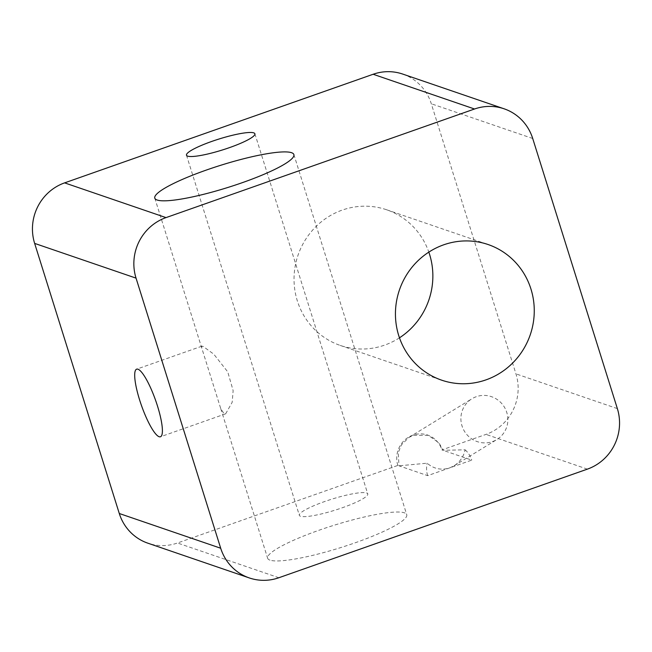 <?xml version="1.0" encoding="UTF-8"?>
<svg xmlns="http://www.w3.org/2000/svg" width="652" height="652" viewBox="0 0 652 652"><rect width="100%" height="100%" fill="white"/><g stroke="black" fill="none" stroke-linecap="round" stroke-linejoin="round"><path stroke-width="0.49" stroke-dasharray="3.26 2.44" d="M402.724 74.075A47.792 46.096 -71.1 0 1 431.306 103.766L515.952 373.865A47.792 46.096 -71.1 0 1 485.984 434.395L441.909 449.913L471.738 460.125L449.701 467.883L454.077 465.797C459.896 462.072 463.58 456.742 465.145 449.815L443.05 450.296L439.081 442.985L428.25 435.283L413.327 435.332L408.959 437.419L401.51 444.737L398.25 452.618L398.975 465.813L427.663 475.642L449.701 467.883C441.347 470.491 433.824 468.935 427.117 463.197L398.975 465.813L397.834 465.422L177.466 543.002A47.792 46.096 -71.1 0 1 147.874 543.189M269.985 560.149A72.877 11.655 162.6 0 1 267.654 558.283A72.877 11.655 162.6 0 1 333.71 525.365A72.877 11.655 162.6 0 1 406.742 514.697A72.877 11.655 162.6 0 1 348.095 545.211A72.877 11.655 162.6 0 1 269.985 560.149M300.49 516.262A35.844 5.729 162.6 0 1 299.349 515.349A35.844 5.729 162.6 0 1 331.835 499.155A35.844 5.729 162.6 0 1 367.752 493.906A35.844 5.729 162.6 0 1 338.91 508.919A35.844 5.729 162.6 0 1 300.49 516.262M397.834 465.422A23.896 23.048 -71.1 0 1 412.822 435.161A23.896 23.048 -71.1 0 1 427.614 435.063A23.896 23.048 -71.1 0 1 441.909 449.913M399.472 337.817A71.687 69.145 -71.1 0 1 340.214 345.421A71.687 69.145 -71.1 0 1 297.336 300.874A71.687 69.145 -71.1 0 1 315.136 227.426A71.687 69.145 -71.1 0 1 386.677 209.789A71.687 69.145 -71.1 0 1 428.829 252.12M465.145 449.815A23.896 23.048 -71.1 0 1 471.738 460.125M427.663 475.642A23.896 23.048 -71.1 0 1 427.117 463.197M202.976 346.318L201.867 346.196L201.68 347.777L220.759 408.657L224.133 413.849L225.673 413.816L232.185 402.284L233.139 390.638L227.744 371.868L213.766 354.15L202.976 346.318M492.529 441.6A23.896 23.342 58.5 0 0 496.881 439.521A23.896 23.342 58.5 0 0 504.273 406.946A23.896 23.342 58.5 0 0 471.885 398.788A23.896 23.342 58.5 0 0 463.311 429.195A23.896 23.342 58.5 0 0 492.529 441.6M587.387 469.13L485.984 434.395M278.869 577.737L177.466 543.002M617.354 408.6L515.952 373.865M532.717 138.501L431.306 103.766M428.25 435.283L427.614 435.063M154.793 198.151L201.68 347.777M220.759 408.657L267.654 558.283M293.881 154.565L406.742 514.697M186.488 155.217L299.349 515.349M254.891 133.782L367.752 493.906M340.214 345.421L441.624 380.157M386.677 209.789L488.079 244.524M454.077 465.797L496.881 439.521M408.959 437.419L471.885 398.788M201.867 346.196L136.643 369.162M225.673 413.816L160.449 436.775"/><path stroke-width="0.98" d="M587.387 469.13L278.869 577.737A47.792 46.096 -71.1 0 1 249.276 577.925A47.792 46.096 -71.1 0 1 220.694 548.234L136.048 278.135A47.792 46.096 -71.1 0 1 166.015 217.605L474.534 108.998A47.792 46.096 -71.1 0 1 504.126 108.811A47.792 46.096 -71.1 0 1 532.717 138.501L617.354 408.6A47.792 46.096 -71.1 0 1 587.387 469.13M398.739 335.609A71.687 69.145 -71.1 0 1 416.546 262.161A71.687 69.145 -71.1 0 1 488.079 244.524A71.687 69.145 -71.1 0 1 530.263 334.745A71.687 69.145 -71.1 0 1 441.624 380.157A71.687 69.145 -71.1 0 1 398.739 335.609M249.276 577.925L147.874 543.189A47.792 46.096 -71.1 0 1 119.283 513.499L34.646 243.4A47.792 46.096 -71.1 0 1 64.613 182.87L373.131 74.263A47.792 46.096 -71.1 0 1 402.724 74.075L504.126 108.811M428.829 252.12A71.687 69.145 -71.1 0 1 399.472 337.817M157.124 200.017A72.877 11.655 162.6 0 1 154.793 198.151A72.877 11.655 162.6 0 1 220.857 165.241A72.877 11.655 162.6 0 1 293.881 154.565A72.877 11.655 162.6 0 1 235.242 185.086A72.877 11.655 162.6 0 1 157.124 200.017M187.637 156.138A35.844 5.729 162.6 0 1 186.488 155.217A35.844 5.729 162.6 0 1 218.974 139.031A35.844 5.729 162.6 0 1 254.891 133.782A35.844 5.729 162.6 0 1 226.057 148.795A35.844 5.729 162.6 0 1 187.637 156.138M137.963 369.203A35.844 7.522 -109.4 0 0 136.643 369.162A35.844 7.522 -109.4 0 0 141.451 405.462A35.844 7.522 -109.4 0 0 160.449 436.775A35.844 7.522 -109.4 0 0 156.594 403.254A35.844 7.522 -109.4 0 0 137.963 369.203M220.694 548.234L119.283 513.499M136.048 278.135L34.646 243.4M166.015 217.605L64.613 182.87M474.534 108.998L373.131 74.263"/></g></svg>
